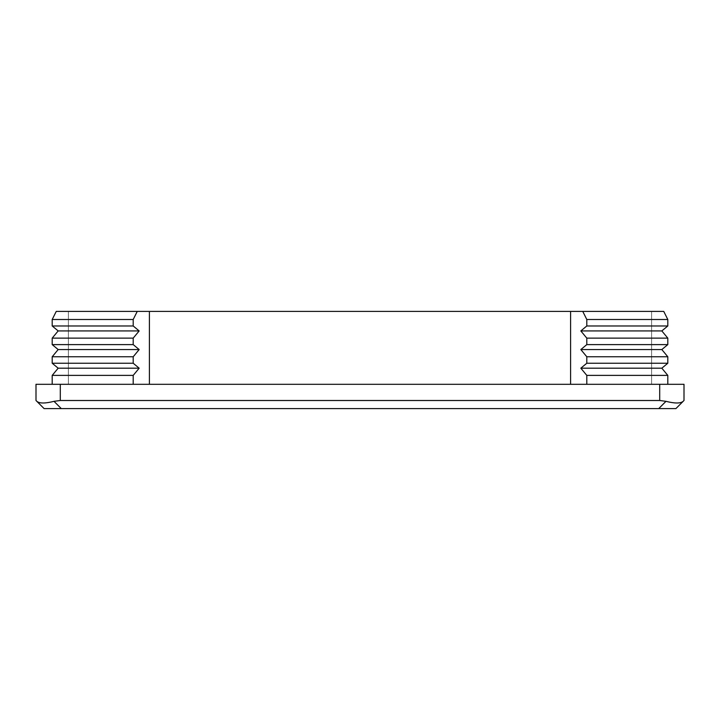 <?xml version="1.0" encoding="UTF-8"?>
<svg xmlns="http://www.w3.org/2000/svg" width="720" height="720" viewBox="0 0 720 720"><rect width="100%" height="100%" fill="white"/><g stroke="black" fill="none" stroke-linecap="round" stroke-linejoin="round"><path stroke-width="0.54" stroke-dasharray="3.6 2.7" d="M133.2 384.3L52.2 384.3L133.2 384.3L133.2 375.39L139.167 368.19L133.2 363.24L133.2 356.76L139.167 349.56L133.2 344.61L133.2 338.13L139.167 330.93L133.2 325.98L133.2 319.5L137.25 311.4L663.75 311.4L582.75 311.4L586.8 319.5L586.8 325.98L580.833 330.93L586.8 338.13L586.8 344.61L580.833 349.56L586.8 356.76L586.8 363.24L580.833 368.19L586.8 375.39L586.8 384.3L667.8 384.3L586.8 384.3M582.75 311.4L56.25 311.4L52.2 319.5L52.2 325.98L58.167 330.93L52.2 338.13L52.2 344.61L58.167 349.56L52.2 356.76L52.2 363.24L58.167 368.19L52.2 375.39L52.2 384.3L52.2 375.39L52.2 384.3L36 384.3L36 400.5M137.25 311.4L663.75 311.4L667.8 319.5L667.8 325.98L661.833 330.93L667.8 338.13L667.8 344.61L661.833 349.56L667.8 356.76L667.8 363.24L661.833 368.19L667.8 375.39L586.8 375.39M661.833 368.19L667.8 363.24L667.8 356.76L661.833 349.56L667.8 344.61L667.8 338.13L661.833 330.93L667.8 325.98L667.8 319.5L663.75 311.4L651.6 311.4L663.75 311.4L667.8 319.5L667.8 325.98L661.833 330.93L667.8 338.13L667.8 344.61L661.833 349.56L667.8 356.76L667.8 363.24L661.833 368.19L667.8 375.39L667.8 384.3L667.8 375.39L661.833 368.19L580.833 368.19M667.8 363.24L586.8 363.24M667.8 356.76L586.8 356.76M661.833 349.56L580.833 349.56M667.8 344.61L586.8 344.61M667.8 338.13L586.8 338.13M661.833 330.93L580.833 330.93M667.8 325.98L586.8 325.98M667.8 319.5L586.8 319.5M133.2 375.39L52.2 375.39L58.167 368.19L52.2 375.39M139.167 368.19L58.167 368.19L52.2 363.24L58.167 368.19M133.2 363.24L52.2 363.24L52.2 356.76L52.2 363.24M133.2 356.76L52.2 356.76L58.167 349.56L52.2 356.76M139.167 349.56L58.167 349.56L52.2 344.61L58.167 349.56M133.2 344.61L52.2 344.61L52.2 338.13L52.2 344.61M133.2 338.13L52.2 338.13L58.167 330.93L52.2 338.13M139.167 330.93L58.167 330.93L52.2 325.98L58.167 330.93M133.2 325.98L52.2 325.98L52.2 319.5L52.2 325.98M133.2 319.5L52.2 319.5L56.25 311.4L52.2 319.5M56.25 311.4L68.4 311.4L56.25 311.4M667.8 375.39L667.8 384.3L676.881 384.3L52.2 384.3M54.009 401.328C45.243 403.551 39.519 403.551 36.828 401.328L44.1 408.6L360 408.6L61.281 408.6L54.009 401.328L60.3 400.5L60.3 384.3M61.281 408.6L675.9 408.6L683.172 401.328C680.481 403.551 674.757 403.551 665.991 401.328L658.719 408.6M149.4 384.3L570.6 384.3L149.4 384.3L149.4 311.4M659.7 384.3L659.7 400.5L60.3 400.5M659.7 400.5L665.991 401.328M667.8 384.3L651.6 384.3L684 384.3L684 400.5M651.6 311.4L651.6 384.3L651.6 311.4M68.4 311.4L68.4 384.3L68.4 311.4M570.6 311.4L570.6 384.3"/><path stroke-width="1.08" d="M586.8 384.3L586.8 375.39L580.833 368.19L586.8 363.24L586.8 356.76L580.833 349.56L586.8 344.61L586.8 338.13L580.833 330.93L586.8 325.98L586.8 319.5L582.75 311.4L137.25 311.4L133.2 319.5L133.2 325.98L139.167 330.93L133.2 338.13L133.2 344.61L139.167 349.56L133.2 356.76L133.2 363.24L139.167 368.19L133.2 375.39L133.2 384.3M582.75 311.4L663.75 311.4L667.8 319.5L667.8 325.98L661.833 330.93L667.8 338.13L667.8 344.61L661.833 349.56L667.8 356.76L667.8 363.24L661.833 368.19L667.8 375.39L667.8 384.3M133.2 319.5L52.2 319.5L56.25 311.4L137.25 311.4M586.8 319.5L667.8 319.5M586.8 325.98L667.8 325.98M52.2 319.5L52.2 325.98L133.2 325.98M580.833 330.93L661.833 330.93M52.2 325.98L58.167 330.93L139.167 330.93M586.8 338.13L667.8 338.13M58.167 330.93L52.2 338.13L133.2 338.13M586.8 344.61L667.8 344.61M52.2 338.13L52.2 344.61L133.2 344.61M580.833 349.56L661.833 349.56M52.2 344.61L58.167 349.56L139.167 349.56M586.8 356.76L667.8 356.76M58.167 349.56L52.2 356.76L133.2 356.76M586.8 363.24L667.8 363.24M52.2 356.76L52.2 363.24L133.2 363.24M580.833 368.19L661.833 368.19M52.2 363.24L58.167 368.19L139.167 368.19M586.8 375.39L667.8 375.39M58.167 368.19L52.2 375.39L133.2 375.39M52.2 375.39L52.2 384.3M60.3 384.3L60.3 400.5L54.009 401.328L61.281 408.6L44.1 408.6L36 400.5L36 384.3L684 384.3L684 400.5L683.172 401.328L684 400.5M36 400.5L36.828 401.328C39.519 403.551 45.243 403.551 54.009 401.328M61.281 408.6L658.719 408.6L665.991 401.328L659.7 400.5L659.7 384.3M60.3 400.5L659.7 400.5M665.991 401.328C674.757 403.551 680.481 403.551 683.172 401.328L675.9 408.6L658.719 408.6M570.6 311.4L570.6 384.3M149.4 311.4L149.4 384.3"/></g></svg>
